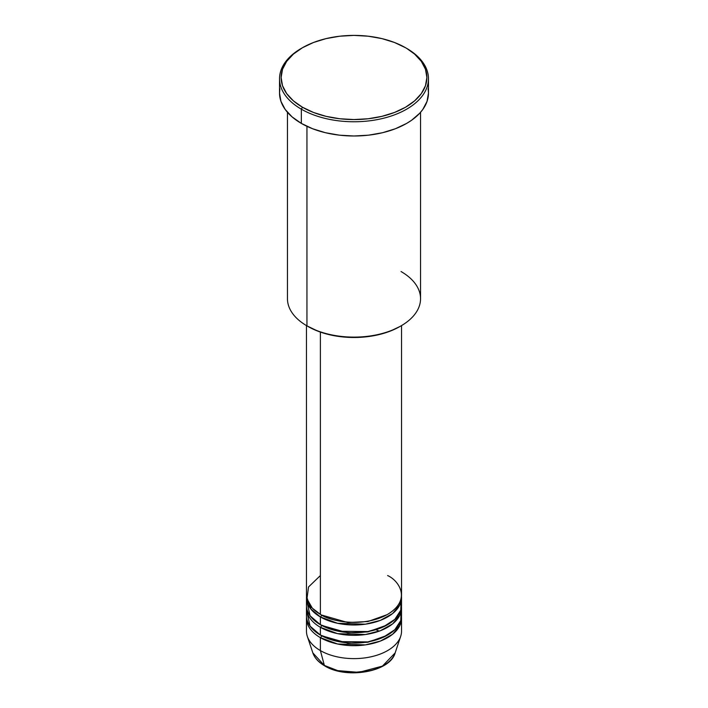 <?xml version="1.0" encoding="UTF-8"?>
<svg xmlns="http://www.w3.org/2000/svg" width="708" height="708" viewBox="0 0 708 708"><rect width="100%" height="100%" fill="white"/><g stroke="black" fill="none" stroke-linecap="round" stroke-linejoin="round"><path stroke-width="1.06" d="M338.026 670.697L352.575 672.582L369.974 670.697M306.467 618.243L306.467 631.182A47.533 27.444 0 0 0 320.388 650.581A47.533 27.444 180 0 0 367.93 657.413A47.533 27.444 180 0 0 400.675 636.377L395.144 652.918L382.417 666.113L358.929 672.361L337.689 670.618L324.37 665.44A1.584 0.912 120 0 0 324.662 665.856A1.584 0.912 -60 0 1 324.37 665.44A41.905 24.196 0 0 0 366.275 671.458A41.905 24.196 0 0 0 395.144 652.918C390.064 672.042 346.389 679.485 324.662 665.847C318.591 662.325 314.653 658.015 312.856 652.918A41.905 24.196 0 0 0 324.37 665.44L320.388 650.581L324.37 665.44L312.856 652.918L307.325 636.377A47.533 27.444 180 0 0 320.388 650.581A47.533 27.444 0 0 0 372.187 656.537A47.533 27.444 0 0 0 401.533 631.182L401.533 618.243A47.533 27.444 180 0 1 372.187 643.599A47.533 27.444 180 0 1 320.388 637.651L320.388 650.581L320.388 637.651A47.533 27.444 180 0 1 306.467 618.243A47.533 27.444 180 0 1 306.52 616.951M320.388 575.551L308.529 586.967L306.945 598.835L312.325 608.154L320.388 614.358A47.533 27.444 0 0 0 372.187 620.305A47.533 27.444 0 0 0 401.533 594.959L401.533 325.591M401.533 597.543A47.533 27.444 180 0 0 401.48 596.251L399.772 604.951L392.613 613.544L380.391 620.367L365.363 624.19L337.592 623.297L320.388 616.951A1.584 0.912 120 0 0 321.512 615.004L320.954 614.686L321.512 615.004A1.584 0.912 -60 0 1 320.388 616.951L310.741 608.915L306.52 596.251A47.533 27.444 180 0 0 306.467 597.543L306.467 605.305A47.533 27.444 0 0 0 320.388 624.713A47.533 27.444 0 0 0 372.187 630.66A47.533 27.444 0 0 0 401.533 605.305L401.533 597.543A47.533 27.444 180 0 1 372.187 622.898A47.533 27.444 180 0 1 320.388 616.951L320.388 624.713L320.388 616.951A47.533 27.444 180 0 1 306.467 597.543M306.945 601.428L310.051 615.756L320.388 624.713L338.512 631.253L367.841 631.563L383.161 626.978L394.852 619.341L400.772 610.207L401.055 601.428M306.945 611.774L310.051 626.102L320.388 635.058L320.388 627.297A1.584 0.912 120 0 0 321.512 625.359L320.954 625.031L321.512 625.359A1.584 0.912 -60 0 1 320.388 627.297L320.388 635.058A47.533 27.444 0 0 0 372.187 641.005A47.533 27.444 0 0 0 401.533 615.65L401.533 607.889A47.533 27.444 180 0 1 372.187 633.244A47.533 27.444 180 0 1 320.388 627.297A47.533 27.444 180 0 1 306.467 607.889A47.533 27.444 180 0 1 306.52 606.597M321.512 635.704L320.954 635.386L321.512 635.704A1.584 0.912 -60 0 1 320.388 637.651A1.584 0.912 120 0 0 321.512 635.704L347.814 643.236L367.912 642.236L387.046 635.386L367.912 642.236L347.814 643.236L321.512 635.704M311.352 607.075L310.431 608.517M401.055 271.536A66.543 38.418 180 0 1 401.055 325.866A66.543 38.418 180 0 1 306.945 325.866L308.069 326.512A64.959 37.506 0 0 0 399.931 326.512L390.09 331.176L378.86 334.645L366.673 336.778L354 337.504L341.327 336.778L329.14 334.645L317.91 331.176L306.945 325.866A66.543 38.418 0 0 0 379.47 334.194A66.543 38.418 0 0 0 420.543 298.696L420.543 112.298M302.466 47.728L301.343 48.374A74.473 42.993 0 0 0 301.343 109.174L302.466 107.235A72.88 42.082 180 0 1 302.466 47.728A72.88 42.082 180 0 1 405.534 47.728L394.489 42.489L381.895 38.604L368.222 36.205L354 35.4L339.778 36.205L326.105 38.604L313.511 42.489L302.466 47.728L293.395 54.1L286.66 61.375L282.519 69.269L281.12 77.482L282.519 85.686L286.66 93.58L293.395 100.855L302.466 107.235L313.511 112.466L326.105 116.351L339.778 118.749L354 119.555L368.222 118.749L381.895 116.351L394.489 112.466L405.534 107.235L414.605 100.855L421.34 93.58L425.481 85.686L426.88 77.482L425.481 69.269L421.34 61.375L414.605 54.1L406.658 48.374A74.473 42.993 0 0 0 406.091 48.047A74.473 42.993 180 0 1 406.658 48.374L405.534 47.728A72.88 42.082 180 0 1 405.534 107.235A72.88 42.082 180 0 1 302.466 107.235L301.343 109.174A74.473 42.993 0 0 0 406.658 109.174A74.473 42.993 0 0 0 406.658 48.374L406.658 48.374A74.473 42.993 180 0 1 428.473 78.774A74.473 42.993 180 0 1 382.497 118.493A74.473 42.993 180 0 1 301.343 109.174L301.343 123.404A74.473 42.993 0 0 0 382.497 132.723A74.473 42.993 0 0 0 428.473 93.005L427.039 101.394L422.8 109.457L419.676 113.271L411.569 120.28L406.658 123.404L395.374 128.75L382.497 132.723L368.532 135.175L354 135.998L339.468 135.175L325.503 132.723L312.626 128.75L301.343 123.404L301.343 109.174A74.473 42.993 180 0 1 279.527 78.774A74.473 42.993 180 0 1 301.909 48.047M320.388 332.087L320.388 614.358L320.388 332.087M306.945 126.325L306.945 325.866L306.945 126.325M320.388 637.651L337.592 643.997L365.363 644.891L380.391 641.067L392.613 634.244L399.772 625.642L401.48 616.951A47.533 27.444 180 0 1 401.533 618.243M320.388 627.297L337.592 633.651L365.363 634.536L380.391 630.713L392.613 623.898L399.772 615.296L401.48 606.597A47.533 27.444 180 0 1 401.533 607.889M306.467 607.889L306.467 615.65A47.533 27.444 0 0 0 320.388 635.058L338.512 641.598L367.841 641.908L383.161 637.324L394.852 629.686L400.772 620.562L401.055 611.774M338.548 670.83L346.124 672.149L354 672.6L361.876 672.149L369.452 670.83M279.527 78.774L279.527 93.005A74.473 42.993 0 0 0 301.343 123.404L292.085 116.891L285.2 109.457L280.961 101.394L279.527 93.005L279.89 88.792M428.11 88.792L428.473 93.005L428.473 78.774M287.457 112.298L287.457 298.696A66.543 38.418 0 0 0 306.945 325.866L306.945 325.866M306.467 325.591L306.467 594.959A47.533 27.444 0 0 0 320.388 614.358C328.866 620.819 362.275 628.456 387.612 614.358C412.029 599.729 398.79 580.445 387.612 575.551M396.648 607.075L397.569 608.517M321.512 625.359L347.814 632.881L367.912 631.881L387.046 625.031L367.912 631.881L347.814 632.881L321.512 625.359M321.512 615.004L347.814 622.536L367.912 621.535L387.046 614.686L367.912 621.535L347.814 622.536L321.512 615.004M379.302 631.129L375.833 629.686M401.055 325.866L399.931 326.512M406.658 48.374L405.534 47.728"/></g></svg>
